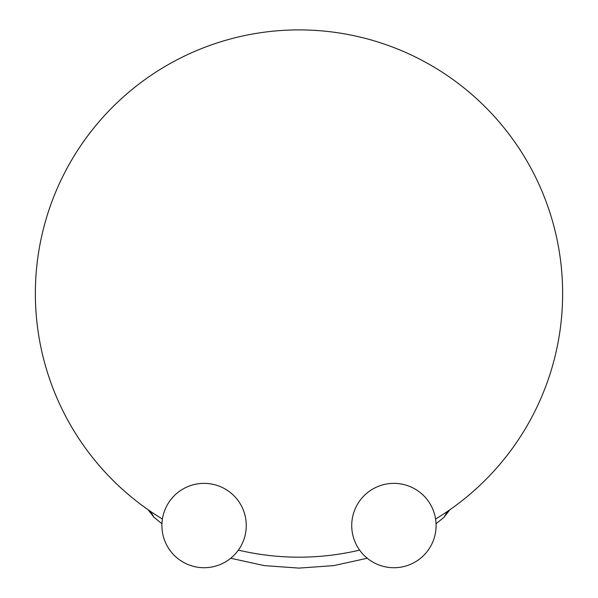 <?xml version="1.0" encoding="UTF-8"?>
<svg xmlns="http://www.w3.org/2000/svg" width="598" height="598" viewBox="0 0 598 598"><rect width="100%" height="100%" fill="white"/><g stroke="black" fill="none" stroke-linecap="round" stroke-linejoin="round"><path stroke-width="0.9" d="M162.409 519.042A263.643 263.643 0 0 1 299 29.9A263.643 263.643 0 0 1 435.591 519.042M359.622 550.115A263.643 263.643 0 0 1 238.378 550.115M204.09 483.363A42.181 42.181 0 0 1 246.271 525.545A42.181 42.181 0 0 1 204.09 567.726A42.181 42.181 0 0 1 161.909 525.545A42.181 42.181 0 0 1 204.09 483.363M393.91 483.363A42.181 42.181 0 0 1 436.091 525.545A42.181 42.181 0 0 1 393.91 567.726A42.181 42.181 0 0 1 351.729 525.545A42.181 42.181 0 0 1 393.91 483.363M447.349 511.484L444.239 516.941L450.002 509.653M153.768 517.068L150.689 511.514M153.828 517.113L147.975 509.638M444.284 517.076L436.054 523.736M367.284 558.255L333.699 565.618L299 568.1L264.301 565.618L230.716 558.255M161.946 523.736L153.738 517.098"/></g></svg>
